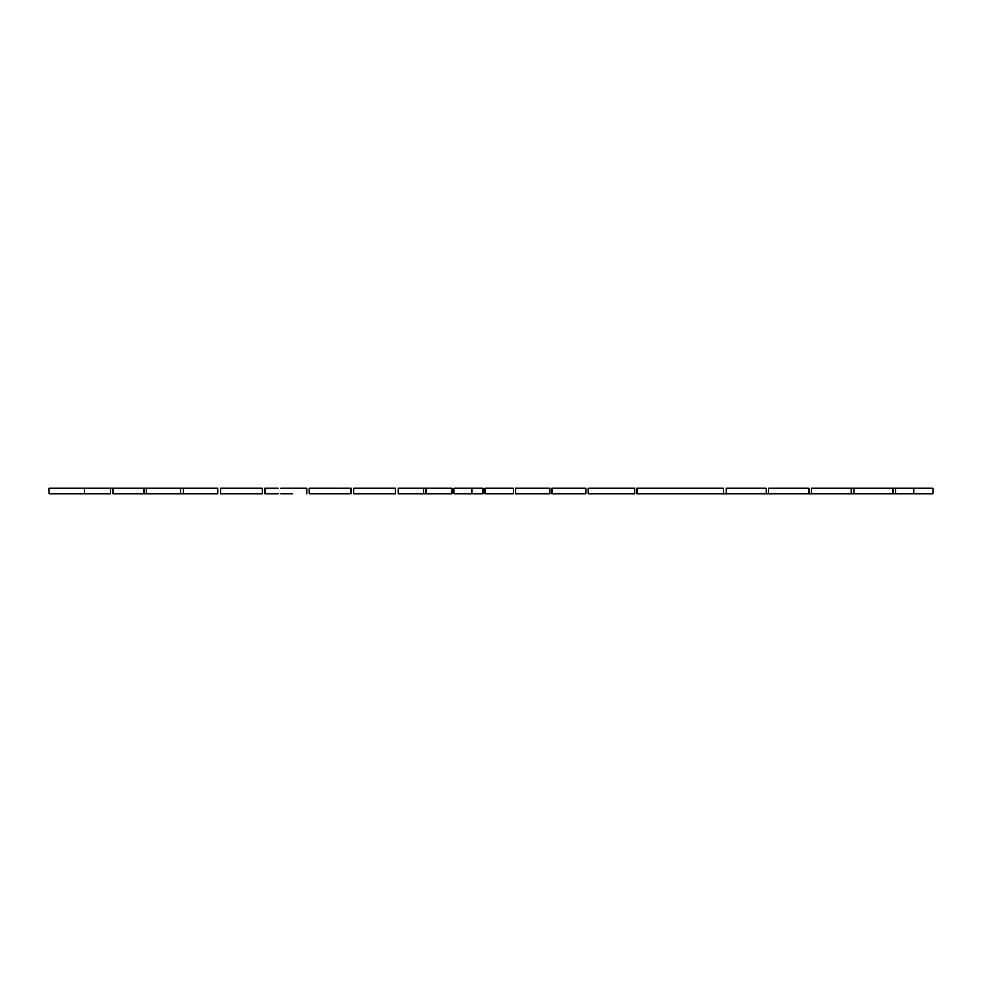 <?xml version="1.0" encoding="UTF-8"?>
<svg xmlns="http://www.w3.org/2000/svg" width="982" height="982" viewBox="0 0 982 982"><rect width="100%" height="100%" fill="white"/><g stroke="black" fill="none" stroke-linecap="round" stroke-linejoin="round"><path stroke-width="1.47" d="M851.259 493.615L853.923 493.615L853.923 488.385L893.092 488.385L893.092 493.615L853.923 493.615L893.092 493.615L893.092 488.385L811.427 488.385L811.427 493.615L851.345 493.615L811.427 493.615L811.427 488.385L851.345 488.385L851.345 493.615L851.345 488.385L853.923 488.385L853.923 493.615L851.345 493.615M808.223 493.615L811.427 493.615M808.849 488.385L768.734 488.385L768.734 493.615L808.849 493.615L768.734 493.615L768.734 488.385L808.849 488.385L808.849 493.615L808.849 488.385M765.432 493.615L768.734 493.615M766.144 488.385L726.066 488.385L726.066 493.615L766.144 493.615L726.066 493.615L726.066 488.385L766.144 488.385L766.144 493.615L766.144 488.385M722.666 493.615L726.066 493.615M723.489 488.385L636.778 488.385L636.778 493.615L723.489 493.615L636.778 493.615L636.778 488.385L723.489 488.385L723.489 493.615L723.489 488.385M634.568 488.385L588.144 488.385L588.144 493.615L634.568 493.615L588.144 493.615L588.144 488.385L634.568 488.385L634.568 493.615L634.568 488.385M586.009 488.385L551.994 488.385L551.994 493.615L586.009 493.615L551.994 493.615L551.994 488.385L586.009 488.385L586.009 493.615L586.009 488.385M549.859 488.385L515.464 488.385L515.464 493.615L549.859 493.615L515.464 493.615L515.464 488.385L549.859 488.385L549.859 493.615L549.859 488.385M513.328 488.385L485.071 488.385L485.071 493.615L513.328 493.615L485.071 493.615L485.071 488.385L513.328 488.385L513.328 493.615L513.328 488.385M482.923 488.385L454.04 488.385L471.716 488.385L471.716 493.615L454.04 493.615L454.04 488.385L454.04 493.615L482.923 493.615L471.716 493.615L471.716 488.385L482.923 488.385L482.923 493.615L482.923 488.385M451.818 488.385L425.918 488.385L425.918 493.615L427.477 493.615L425.918 493.615L425.918 488.385L398.054 488.385L423.537 488.385L423.537 493.615L398.054 493.615L398.054 488.385L398.054 493.615L425.918 493.615L423.537 493.615L423.537 488.385L451.818 488.385L451.818 493.615L427.477 493.615L451.818 493.615L451.818 488.385M395.439 488.385L353.655 488.385L395.439 488.385L395.439 493.615L353.655 493.615L353.655 488.385L353.655 493.615L395.439 493.615L395.439 488.385M339.686 488.385L351.053 488.385L351.053 493.615L351.053 488.385L349.776 488.385M338.422 488.385L309.256 488.385L309.256 493.615L310.68 493.615L309.256 493.615L309.256 488.385L338.422 488.385M339.686 493.615L349.776 493.615M338.422 493.615L310.68 493.615L338.422 493.615M280.987 488.385L306.654 488.385L306.654 493.615L306.654 488.385L292.71 488.385M278.348 488.385L264.87 488.385L264.87 493.615L267.595 493.615L264.87 493.615L264.87 488.385L278.348 488.385M280.987 493.615L292.71 493.615M278.348 493.615L267.595 493.615L278.348 493.615M262.255 488.385L220.471 488.385L262.255 488.385L262.255 493.615L220.471 493.615L220.471 488.385L220.471 493.615L262.255 493.615L262.255 488.385M110.401 488.385L112.918 488.385L112.918 493.615L143.838 493.615L143.838 488.385L143.838 493.615L112.918 493.615L112.918 488.385L146.355 488.385L146.355 493.615L143.838 493.615L180.749 493.615L180.749 488.385L180.749 493.615L183.303 493.615L146.355 493.615L146.355 488.385L183.303 488.385L183.303 493.615L217.857 493.615L183.303 493.615L183.303 488.385L217.857 488.385L217.857 493.615L217.857 488.385L110.401 488.385L110.401 493.615L49.1 493.615L84.452 493.615L84.452 488.385L49.1 488.385L49.1 493.615L49.1 488.385L110.401 488.385L110.401 493.615M102.914 488.385L94.775 488.385M103.392 493.615L102.423 493.615M95.61 493.615L88.81 493.615M84.452 493.615L84.452 488.385M913.898 488.385L892.748 488.385L895.682 488.385L895.682 493.615L892.748 493.615L913.898 493.615L895.682 493.615L895.682 488.385L913.898 488.385L913.898 493.615L913.898 488.385L932.9 488.385L932.9 493.615L913.898 493.615L932.9 493.615L932.9 488.385L913.898 488.385"/></g></svg>
